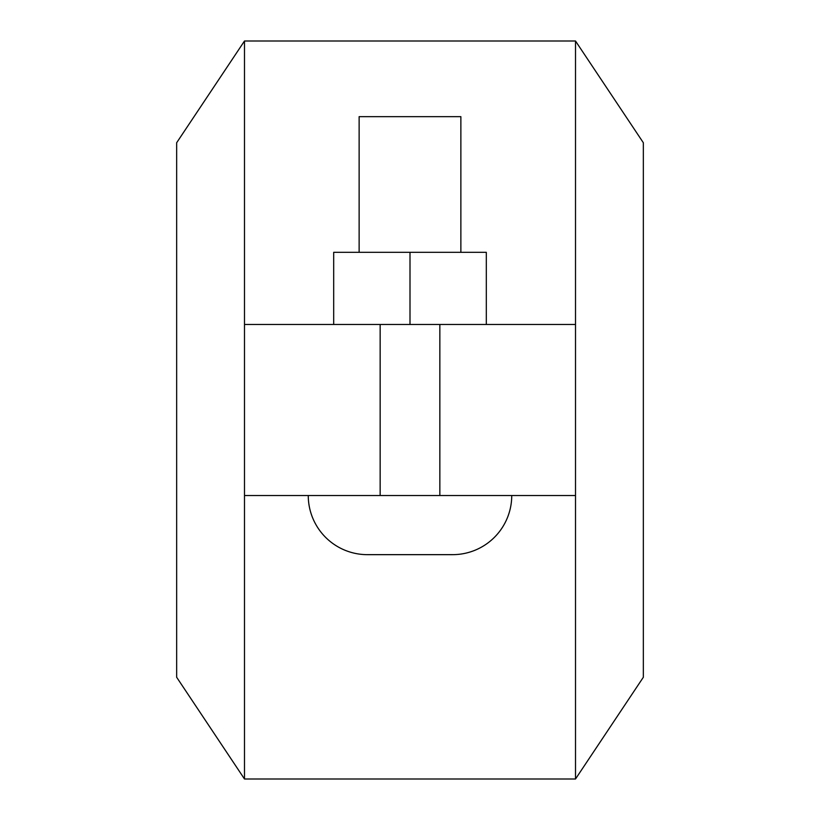 <?xml version="1.0" encoding="UTF-8"?>
<svg xmlns="http://www.w3.org/2000/svg" width="820" height="820" viewBox="0 0 820 820"><rect width="100%" height="100%" fill="white"/><g stroke="black" fill="none" stroke-linecap="round" stroke-linejoin="round"><path stroke-width="1.23" d="M367.401 554.658L452.599 554.658L367.401 554.658A59.153 59.153 0 0 1 308.258 495.516M452.599 554.658A59.153 59.153 0 0 0 511.741 495.516M460.871 252.314L460.871 116.655L359.129 116.655L359.129 252.314M244.493 324.484L380.152 324.484L380.152 495.516L244.493 495.516L244.493 41L176.659 142.741L176.659 677.258L244.493 779L575.507 779L575.507 495.516L439.848 495.516L439.848 324.484L575.507 324.484L575.507 495.516M244.493 495.516L244.493 779M244.493 41L575.507 41L643.341 142.741L643.341 677.258L575.507 779M575.507 41L575.507 324.484M380.152 495.516L439.848 495.516M380.152 324.484L439.848 324.484M410 324.484L410 252.314L486.311 252.314L486.311 324.484M410 252.314L333.689 252.314L333.689 324.484"/></g></svg>
